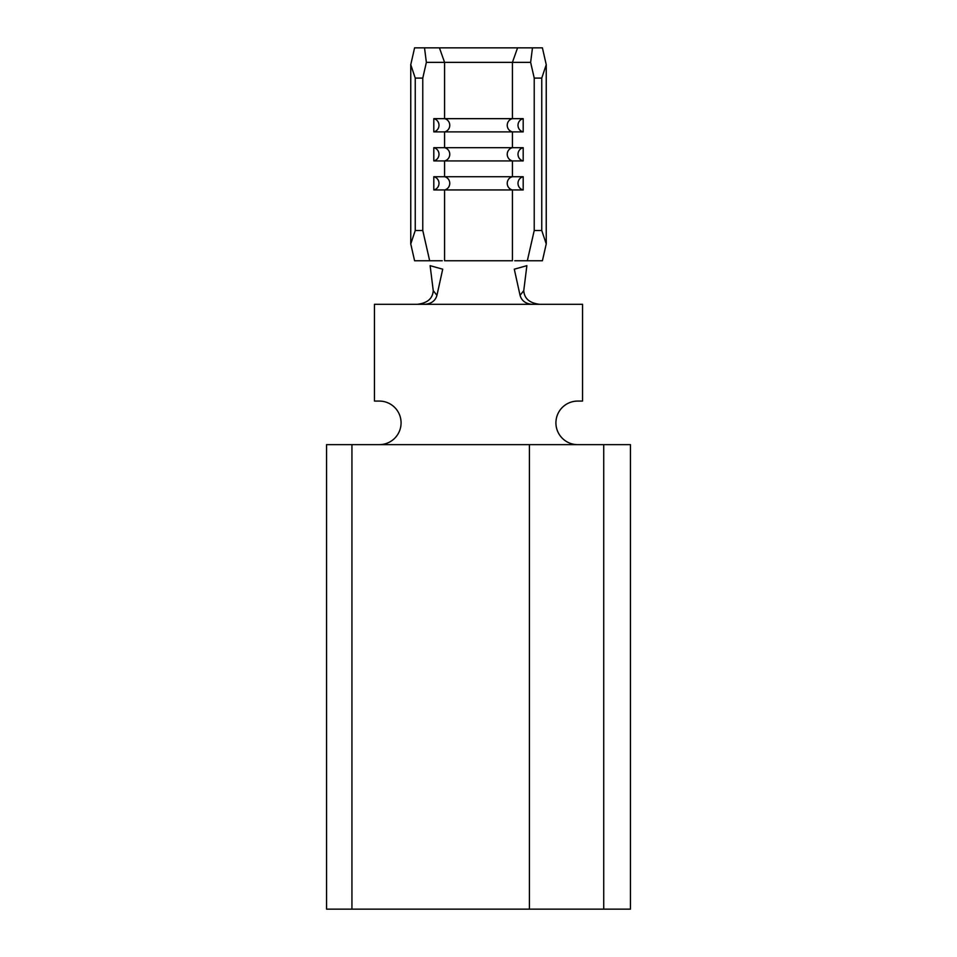 <?xml version="1.0" encoding="UTF-8"?>
<svg xmlns="http://www.w3.org/2000/svg" width="957" height="957" viewBox="0 0 957 957"><rect width="100%" height="100%" fill="white"/><g stroke="black" fill="none" stroke-linecap="round" stroke-linejoin="round"><path stroke-width="1.44" d="M433.808 118.656L444.574 118.656L444.574 62.361L512.426 62.361L512.426 118.656L444.574 118.656A6.771 6.591 90 0 1 444.574 131.887L444.574 147.689A6.771 6.591 90 0 1 444.574 160.92L444.574 176.722A6.771 6.591 90 0 1 444.574 189.953L444.574 260.759L512.426 260.759L512.426 189.953L433.808 189.953L433.808 176.722L512.426 176.722A6.771 6.591 90 0 0 512.426 189.953L523.192 189.953L523.192 176.722L512.426 176.722L512.426 160.92L433.808 160.92L433.808 147.689L512.426 147.689A6.771 6.591 90 0 0 512.426 160.92L523.192 160.92L523.192 147.689L512.426 147.689L512.426 131.887L523.192 131.887L523.192 118.656L512.426 118.656A6.771 6.591 90 0 0 512.426 131.887L433.808 131.887L433.808 118.656A6.771 6.591 90 0 1 433.808 131.887M523.192 118.656A6.771 6.591 90 0 0 523.192 131.887M523.192 147.689A6.771 6.591 90 0 0 523.192 160.92M523.192 176.722A6.771 6.591 90 0 0 523.192 189.953M410.756 243.927L415.242 230.517L422.779 230.517L429.669 260.759L414.596 260.759L410.756 243.927L410.756 64.681L414.596 47.85L517.57 47.85L512.426 62.361L530.633 62.361L534.221 78.091L534.221 230.517L541.758 230.517L541.758 78.091L534.221 78.091M541.758 230.517L546.244 243.927L542.404 260.759L514.758 260.759M527.331 260.759L534.221 230.517M517.57 47.85L542.404 47.85L546.244 64.681L541.758 78.091M532.475 47.85L530.633 62.361M529.412 909.15L326.564 909.15L326.564 444.634L630.436 444.634L630.436 909.15L529.412 909.15L529.412 444.634M439.43 47.85L444.574 62.361L426.367 62.361L422.779 78.091L415.242 78.091L410.756 64.681M422.779 230.517L422.779 78.091M442.242 260.759L429.669 260.759M415.242 230.517L415.242 78.091M546.244 243.927L546.244 64.681M424.525 47.85L426.367 62.361M433.808 176.722A6.771 6.591 90 0 1 433.808 189.953M433.808 147.689A6.771 6.591 90 0 1 433.808 160.92M417.348 304.302C427.384 303.13 432.684 298.584 433.246 290.665L430.124 265.675L442.708 269.192L436.942 295.318C435.399 300.725 431.44 303.716 425.064 304.302L531.936 304.302C525.572 303.728 521.613 300.725 520.058 295.318L514.292 269.192L526.876 265.675L523.754 290.665C524.316 298.584 529.616 303.142 539.652 304.302M433.246 290.665L436.942 295.318M520.058 295.318L523.754 290.665M577.693 444.634A21.772 21.772 0 0 1 555.921 422.85A21.772 21.772 0 0 1 577.693 401.079L582.538 401.079L582.538 304.302L531.936 304.302M425.064 304.302L374.462 304.302L374.462 401.079L379.307 401.079A21.772 21.772 0 0 1 401.079 422.85A21.772 21.772 0 0 1 379.307 444.634M351.937 909.15L351.937 444.634M603.735 909.15L603.735 444.634"/></g></svg>

